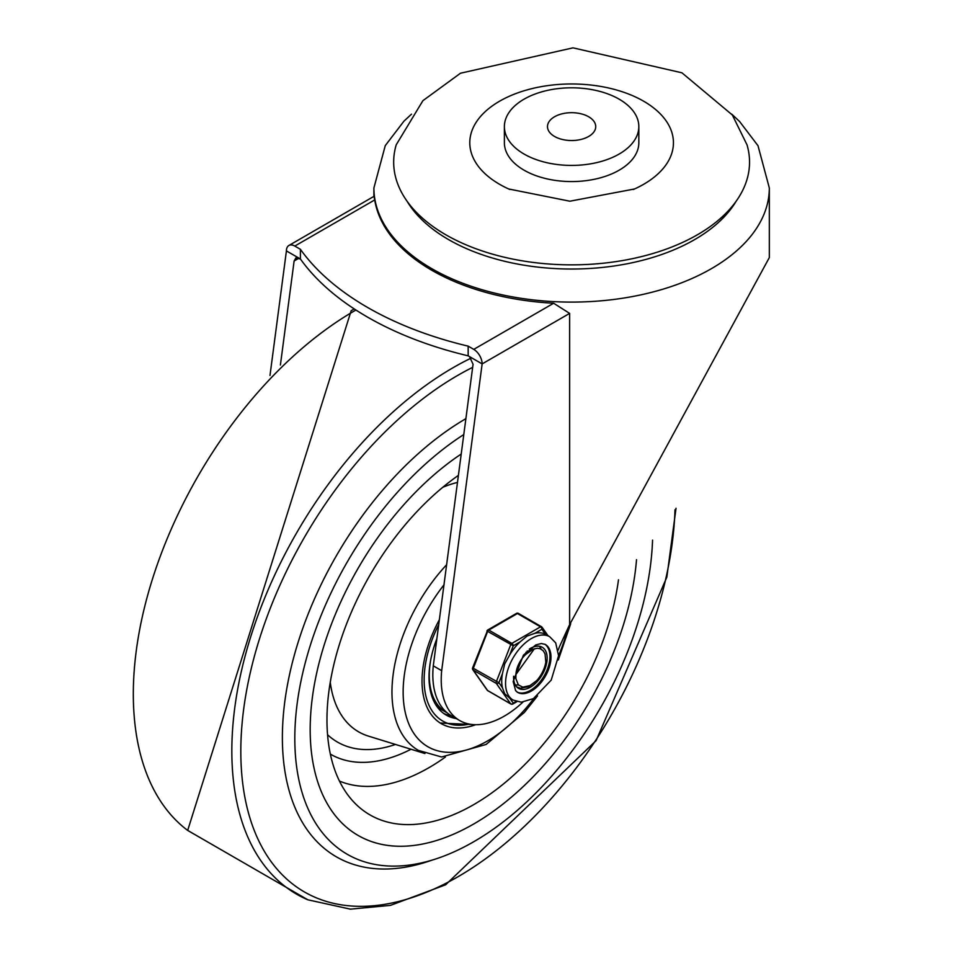 <?xml version="1.0" encoding="UTF-8"?>
<svg xmlns="http://www.w3.org/2000/svg" width="957" height="957" viewBox="0 0 957 957"><rect width="100%" height="100%" fill="white"/><g stroke="black" fill="none" stroke-linecap="round" stroke-linejoin="round"><path stroke-width="1.44" d="M553.66 303.237L473.751 349.377L468.164 346.147A308.429 178.062 180 0 1 300.402 249.299L300.402 258.976L295.833 257.995L294.122 260.998L299.003 258.175L286.418 250.913A11.867 6.855 60 0 1 288.882 245.482A11.867 6.855 60 0 1 294.804 246.069L374.725 199.929A197.704 114.146 0 0 0 431.81 270.281A197.704 114.146 0 0 0 553.66 303.237L569.63 313.394L569.63 624.622L769.32 257.6L769.32 187.955L758.004 145.715L739.558 121.455L731.746 114.158M280.401 365.012L294.122 260.998M300.402 258.976A308.429 178.062 0 0 0 468.164 355.837L482.137 363.911L441.679 670.678A89.192 51.499 120 0 0 459.695 720.549A89.192 51.499 120 0 0 522.941 702.103M468.164 346.147L468.164 355.837M469.564 356.638L473.057 364.306L433.282 665.845A89.192 51.499 120 0 0 451.297 715.704L459.695 720.549M288.882 245.482L374.02 196.317L374.725 199.929M269.994 375.431L286.418 250.913M300.402 249.299L294.804 246.069M569.63 624.622A1986.864 1147.12 120 0 0 559.343 647.028A89.192 51.499 120 0 1 558.158 650.066M473.751 349.377A11.867 6.855 60 0 1 482.137 363.911L569.63 313.394M433.282 665.845L441.679 670.678M445.795 234.764A177.942 102.734 0 0 0 653.38 253.366A177.942 102.734 0 0 0 746.998 144.794L732.344 114.996L681.934 72.804L573.016 47.85L460.484 73.222L422.91 100.664L396.222 144.794A177.942 102.734 0 0 0 445.795 234.764M638.833 126.611L638.833 142.749A67.217 38.806 180 0 1 597.335 178.612A67.217 38.806 180 0 1 524.077 170.19A67.217 38.806 180 0 1 504.387 142.749L504.387 126.611A67.217 38.806 0 0 0 524.077 154.053A67.217 38.806 0 0 0 597.335 162.463A67.217 38.806 0 0 0 638.833 126.611A67.217 38.806 0 0 0 571.616 87.805A67.217 38.806 0 0 0 504.387 126.611M509.818 189.474A101.825 58.784 180 0 1 508.717 188.984A101.825 58.784 180 0 1 499.614 184.318A101.825 58.784 180 0 1 502.545 99.564A101.825 58.784 180 0 1 649.109 104.624A101.825 58.784 180 0 1 634.515 188.984A101.825 58.784 180 0 1 633.319 189.51M588.663 116.766A24.116 13.924 0 0 0 562.381 113.739A24.116 13.924 0 0 0 547.488 126.611A24.116 13.924 0 0 0 571.616 140.535A24.116 13.924 0 0 0 595.733 126.611A24.116 13.924 0 0 0 588.663 116.766M473.751 823.977A231.319 133.549 -60 0 1 358.097 835.437A231.319 133.549 -60 0 1 320.344 658.129A231.319 133.549 -60 0 1 461.226 454.025A231.319 133.549 120 0 0 320.344 658.129A231.319 133.549 120 0 0 358.097 835.437A231.319 133.549 120 0 0 473.751 823.977A231.319 133.549 120 0 0 636.525 559.689A231.319 133.549 -60 0 1 473.751 823.977M652.554 540.131A253.067 146.11 -60 0 1 538.923 789.92A253.067 146.11 -60 0 1 347.224 854.266A253.067 146.11 -60 0 1 306.587 657.89A253.067 146.11 -60 0 1 463.798 434.55M439.371 619.741A92.925 53.652 120 0 0 441.273 723.648A92.925 53.652 120 0 0 475.665 724.724M446.62 564.75A127.52 73.629 120 0 0 418.376 750.384L441.584 756.987L486.096 744.462L524.34 712.475L537.559 695.871M458.403 475.39A207.597 119.852 120 0 0 339.472 644.181A207.597 119.852 120 0 0 355.537 803.844A207.597 119.852 120 0 0 473.751 804.61A207.597 119.852 120 0 0 618.497 579.775M436.87 638.666A83.032 47.946 120 0 0 429.011 677.077A83.032 47.946 120 0 0 446.213 715.094A83.032 47.946 120 0 0 456.298 718.587M443.845 713.551A83.032 47.946 120 0 0 451.405 715.764M430.65 660.222A80.663 46.57 120 0 0 445.998 712.223A80.663 46.57 120 0 0 447.278 712.917M435.734 704.687A80.663 46.57 120 0 0 442.505 710.214L445.998 712.223M515.333 685.068L518.407 684.937M534.413 648.738L515.943 674.47L515.859 678.597L518.347 684.865L522.773 687.162L530.19 685.547L536.805 680.511L528.431 686.743L520.261 688.227L516.672 686.887M545.813 662.28L545.047 653.846L543.097 650.616L540.071 648.667L537.296 648.272L533.061 649.217L525.907 654.301A19.451 11.233 120 0 0 515.943 674.47M531.913 649.181L531.506 647.805M525.907 652.818L526.039 652.16M527.151 651.777L527.247 650.939M539.389 646.25L541.279 649.205M545.813 662.268A23.399 13.506 -60 0 1 536.805 680.511M509.734 698.096L504.71 693.765L502.437 687.724L498.92 682.724L502.437 673.656L504.71 663.907L509.734 654.863L513.251 645.796L520.285 641.74L527.104 636.046L534.867 633.319L541.901 629.251A1.974 1.555 -35.1 0 0 541.71 626.943A1.974 1.136 -60 0 0 541.495 626.739A1.974 1.136 -60 0 0 540.502 626.835A1.974 1.136 60 0 1 541.901 629.251L545.418 634.264L549.713 636.728A36.581 21.114 120 0 0 521.517 646.525A36.581 21.114 120 0 0 505.559 683.334A36.581 21.114 120 0 0 513.131 700.081L521.326 702.175L533.408 698.622L551.196 680.14L558.577 655.748L555.682 642.865L549.713 636.728M513.251 645.796A1.974 1.136 -120 0 0 511.851 643.379L488.788 630.065A1.974 1.136 -120 0 0 487.795 629.957A1.974 1.974 0 0 0 486.946 630.962L513.251 645.796M498.92 682.724L472.614 667.878A1.974 1.974 0 0 0 472.842 669.733A1.974 1.555 -35.1 0 0 473.248 670.103L496.312 683.418A1.974 1.555 -35.1 0 0 498.92 682.724M516.182 701.409L513.251 703.108A1.974 1.555 144.9 0 1 510.643 703.802L487.568 690.487A1.974 1.555 144.9 0 1 487.161 690.117A1.974 1.974 0 0 0 487.795 690.691A1.974 1.136 120 0 0 488.082 690.787M487.388 630.866L472.614 667.878M518.646 613.628A1.974 1.136 120 0 0 518.431 613.413A1.974 1.974 0 0 0 516.445 613.413A1.974 1.136 60 0 1 517.438 613.521L540.502 626.835L511.851 643.379A1.974 1.136 -60 0 0 510.643 644.886L496.312 681.803A1.974 1.136 -60 0 0 496.312 683.418L510.643 703.802A1.974 1.136 -60 0 0 510.859 704.005A1.974 1.974 0 0 0 512.844 704.005A1.974 1.136 -120 0 0 513.251 703.108L509.746 698.12M545.418 634.264A36.581 21.114 120 0 0 534.867 633.319M520.285 641.74A36.581 21.114 120 0 0 509.734 654.863M502.437 673.656A36.581 21.114 120 0 0 502.437 687.724M544.772 644.181A27.681 15.982 -60 0 1 549.94 656.49A27.681 15.982 -60 0 1 538.241 683.956A27.681 15.982 -60 0 1 517.115 692.078M513.622 676.264A23.722 13.697 120 0 0 518.515 688.346A23.722 13.697 120 0 0 536.793 681.982A23.722 13.697 120 0 0 547.153 658.105A23.722 13.697 120 0 0 542.236 647.243A23.722 13.697 120 0 0 529.341 649.061M411.486 114.158L403.938 121.18L385.276 145.62L373.9 187.955A197.704 114.146 0 0 0 431.81 268.666A197.704 114.146 0 0 0 647.267 293.404A197.704 114.146 0 0 0 769.32 187.955M736.124 201.269A173.983 100.449 180 0 1 448.594 239.609A173.983 100.449 180 0 1 407.096 201.269M676.025 508.239L666.85 577.119L596.079 740.67L445.663 884.77L390.432 905.382L350.37 909.15L307.843 899.795L187.68 830.425A312.939 180.67 -60 0 1 153.216 576.688A312.939 180.67 -60 0 1 354.592 310.798A312.939 180.67 -60 0 1 355.932 310.032M307.819 899.783A312.939 180.67 -60 0 1 245.877 653.26A312.939 180.67 -60 0 1 453.116 367.679A312.939 180.67 -60 0 1 471.215 358.085M674.984 509.746A307.101 177.308 -60 0 1 457.972 876.744A307.101 177.308 -60 0 1 240.817 751.365A307.101 177.308 -60 0 1 457.972 375.252A307.101 177.308 -60 0 1 472.662 367.344M432.217 860.068A260.711 150.524 -60 0 1 283.152 717.499A260.711 150.524 -60 0 1 465.892 418.664M443.964 584.871A119.613 69.06 120 0 0 406.258 716.446A119.613 69.06 120 0 0 487.735 740.838A119.613 69.06 120 0 0 533.922 698.323M558.589 655.605A119.613 69.06 120 0 0 567.704 628.797M457.482 482.436A141.337 81.596 120 0 0 442.828 487.269M330.261 682.245A141.337 81.596 120 0 0 368.445 736.112L424.92 753.53M327.557 734.737A160.776 92.829 120 0 0 395.468 744.438M339.46 781.079A194.115 112.077 120 0 0 428.903 767.705A194.115 112.077 120 0 0 445.4 757.035M330.356 754.128A174.772 100.904 120 0 0 411.02 749.247M469.349 724.102A89.958 51.941 -60 0 1 438.725 624.658M510.859 704.005L487.795 690.691A1.974 1.136 120 0 1 487.568 690.487L473.248 670.103A1.974 1.136 120 0 1 473.248 668.488L487.568 631.56A1.974 1.136 120 0 1 488.788 630.065L517.438 613.521A1.974 1.136 120 0 1 518.431 613.413L541.495 626.739A1.974 1.974 0 0 1 542.117 627.313L548.074 635.783M550.993 657.1A27.681 15.982 -60 0 1 538.911 684.961A27.681 15.982 -60 0 1 517.581 692.366L515.62 690.631L513.155 681.516L523.479 655.078L535.884 644.886L541.339 643.523L545.263 644.432A27.681 15.982 -60 0 1 550.993 657.1M373.9 187.955L373.9 196.388M634.515 188.984L569.87 201.209L508.717 188.984M187.68 830.425L351.183 310.69L354.246 308.944M558.29 659.983L570.671 623.82M440.256 723.037L472.447 724.557M472.842 669.733L487.161 690.117M516.947 701.637L512.844 704.005M516.445 613.413L487.795 629.957M509.28 697.856L513.131 700.081"/></g></svg>
